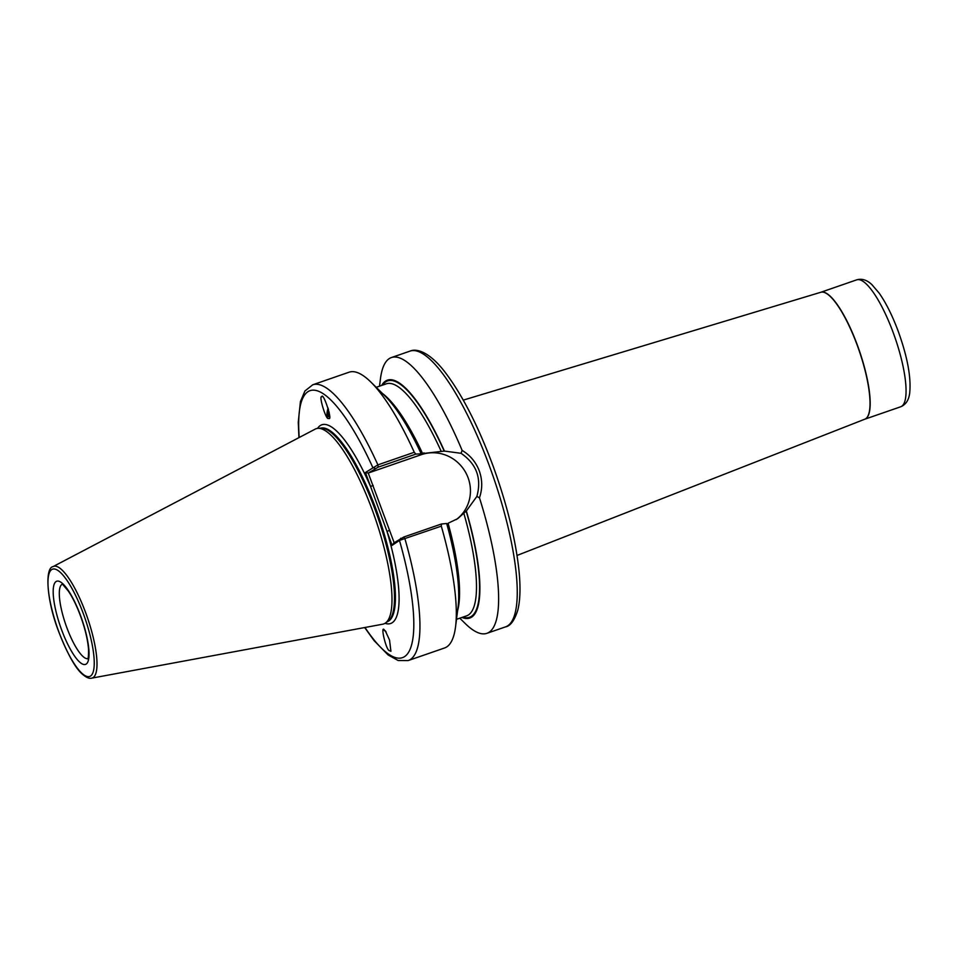 <?xml version="1.0" encoding="UTF-8"?>
<svg xmlns="http://www.w3.org/2000/svg" width="958" height="958" viewBox="0 0 958 958"><rect width="100%" height="100%" fill="white"/><g stroke="black" fill="none" stroke-linecap="round" stroke-linejoin="round"><path stroke-width="1.44" d="M384.266 629.825C380.326 624.963 385.727 648.554 388.996 650.482L390.924 651.296L389.535 640.016L385.26 630.771L383.332 629.945M383.655 629.717L386.122 632.029M385.224 630.711L385.834 631.562M328.45 418.55A9.496 3.461 107.2 0 1 328.223 418.442L328.977 418.49C332.797 420.634 322.978 391.259 321.732 396.816C318.523 395.127 325.936 419.844 328.223 418.442L328.977 418.49M329.54 416.814A7.64 2.778 107.2 0 1 329.013 416.778A7.64 2.778 107.2 0 1 327.828 412.563L328.522 409.689M329.013 411.796L329.301 416.826M441.303 526.158A145.915 37.53 70.9 0 1 455.553 626.783L458.056 607.085A125.857 32.368 70.9 0 0 446.679 523.511L441.422 524.002L441.303 526.158L399.474 540.408L392.109 545.377L365.441 472.498L377.883 464.87L414.263 452.272L415.844 454.116L420.861 453.817M315.158 429.136A103.296 26.573 70.9 0 1 317.984 428.346A103.296 26.573 70.9 0 1 372.638 510.997A103.296 26.573 70.9 0 1 385.379 623.071A103.296 26.573 70.9 0 1 382.673 624.209L91.669 678.156A59.061 15.196 70.9 0 0 85.933 613.419A59.061 15.196 70.9 0 0 53.061 566.609L315.158 429.136M379.512 386.182L380.458 378.733A145.915 37.53 70.9 0 1 391.427 357.55A145.915 37.53 70.9 0 1 462.115 450.392C470.222 455.289 475.958 462.151 479.323 470.989C482.461 479.958 482.509 488.891 479.467 497.801A145.915 37.53 70.9 0 1 486.88 633.334A145.915 37.53 70.9 0 1 465.157 623.466L459.804 618.197M328.343 409.03L327.828 412.563M328.223 418.442A9.496 3.461 107.2 0 1 328.079 408.108M415.844 454.116L378.194 467.145L377.883 464.87A145.915 37.53 70.9 0 0 312.751 384.781L349.131 372.183A145.915 37.53 70.9 0 1 370.854 382.05A145.915 37.53 70.9 0 1 414.263 452.272M370.854 382.05L385.008 395.989A125.857 32.368 70.9 0 1 421.101 453.625M420.921 453.745L444.428 451.074L461.061 453.314L462.115 450.392M479.467 497.801L476.856 496.472L466.342 510.961A125.857 32.368 70.9 0 1 461.984 617.443M466.342 510.961L457.708 518.661L448.081 523.26A122.756 31.578 70.9 0 1 457.589 610.761M455.553 626.783A145.915 37.53 70.9 0 1 444.572 647.979L408.192 660.565A145.915 37.53 70.9 0 0 404.923 538.755L403.761 537.031L441.422 524.002M381.679 385.427A125.857 32.368 70.9 0 1 444.428 451.074M378.194 467.145L368.243 473.06L394.157 542.719M456.283 519.583A37.29 35.949 56 0 0 465.851 472.797A37.29 35.949 56 0 0 421.281 454.691L368.614 472.917M392.109 545.377L393.822 542.947L403.761 537.031M476.856 496.472C481.838 478.365 476.581 463.983 461.061 453.314M364.986 627.49A141.293 36.344 70.9 0 0 410.359 648.65A141.293 36.344 70.9 0 0 399.474 540.408L400.743 538.276M375.177 468.39L372.806 467.528A141.293 36.344 70.9 0 0 299.231 437.495M385.008 623.323A105.141 27.04 70.9 0 0 386.996 531.403L389.631 530.325M368.243 473.06L365.441 472.498M317.541 428.394A105.141 27.04 70.9 0 1 370.554 486.472L373.189 485.395M328.774 415.832L329.157 412.563M900.652 406.791A67.168 17.28 -109.1 0 0 893.479 333.348A67.168 17.28 -109.1 0 0 856.715 279.844C861.996 278.359 867.086 279.987 871.984 284.73L879.169 293.124C886.174 303.159 892.616 316.104 898.472 331.983C907.573 357.406 911.309 377.871 909.657 393.403C908.723 400.252 905.729 404.719 900.652 406.791L864.787 419.209A67.168 17.28 -109.1 0 0 857.434 345.814A67.168 17.28 -109.1 0 0 820.85 292.262A67.168 17.28 70.9 0 1 857.602 345.754A67.168 17.28 70.9 0 1 864.787 419.209L517.033 555.46M61.432 629.358A44.008 11.316 70.9 0 1 56.031 581.578A44.008 11.316 70.9 0 1 80.807 616.281A44.008 11.316 70.9 0 1 86.208 664.05A44.008 11.316 70.9 0 1 61.432 629.358M62.054 584.332A39.374 10.131 -109.1 0 0 66.677 627.203A39.374 10.131 -109.1 0 0 87.789 658.673M391.427 357.55L410.048 351.107A145.915 37.53 70.9 0 1 489.897 467.324A145.915 37.53 70.9 0 1 505.489 626.891L486.88 633.334M320.487 428.19A102.362 26.333 70.9 0 1 376.243 509.812A102.362 26.333 70.9 0 1 387.439 621.658M320.607 428.19A102.362 26.333 70.9 0 1 375.919 509.919A102.362 26.333 70.9 0 1 387.547 621.586M317.984 428.346L321.086 428.154A102.458 26.357 70.9 0 1 375.285 510.135A102.458 26.357 70.9 0 1 387.93 621.311L385.379 623.071M58.618 631.25A56.773 14.598 70.9 0 1 51.648 569.615A56.773 14.598 70.9 0 1 83.609 614.389A56.773 14.598 70.9 0 1 90.579 676.013A56.773 14.598 70.9 0 1 58.618 631.25M382.362 393.403A122.756 31.578 70.9 0 1 422.502 453.374M376.207 387.319L386.314 383.823A122.756 31.578 70.9 0 1 441.087 451.134M382.601 385.104A125.079 32.177 70.9 0 1 444.249 451.206M466.163 511.081A125.079 32.177 70.9 0 1 462.906 617.12M463.876 513.428A122.756 31.578 70.9 0 1 466.618 615.838L456.499 619.335M423.987 452.859L421.281 454.691M62.474 584.14L68.293 591.038C72.664 597.457 76.796 605.923 80.688 616.413C85.25 629.166 87.873 640.255 88.555 649.668C88.543 656.026 88.244 659.116 87.645 658.912M463.277 400.121L820.85 292.262L856.715 279.844M410.048 351.107C416.287 348.209 429.268 351.622 444.859 371.944C462.091 394.456 478.21 425.951 493.226 466.426C507.045 504.65 515.62 539.33 518.973 570.477C520.625 586.859 520.254 600.019 517.859 609.947C514.566 620.389 510.446 626.041 505.489 626.891M53.061 566.609C44.906 567.699 46.271 599.361 58.558 631.31C67.467 653.907 75.347 668.145 82.196 674.001C86.16 677.486 89.322 678.875 91.669 678.156M312.751 384.781L304.907 391.008L300.417 401.618L298.261 422.25L298.944 437.638M364.675 627.55L374.135 640.674L388.098 654.961L398.181 660.517L408.192 660.565"/></g></svg>
